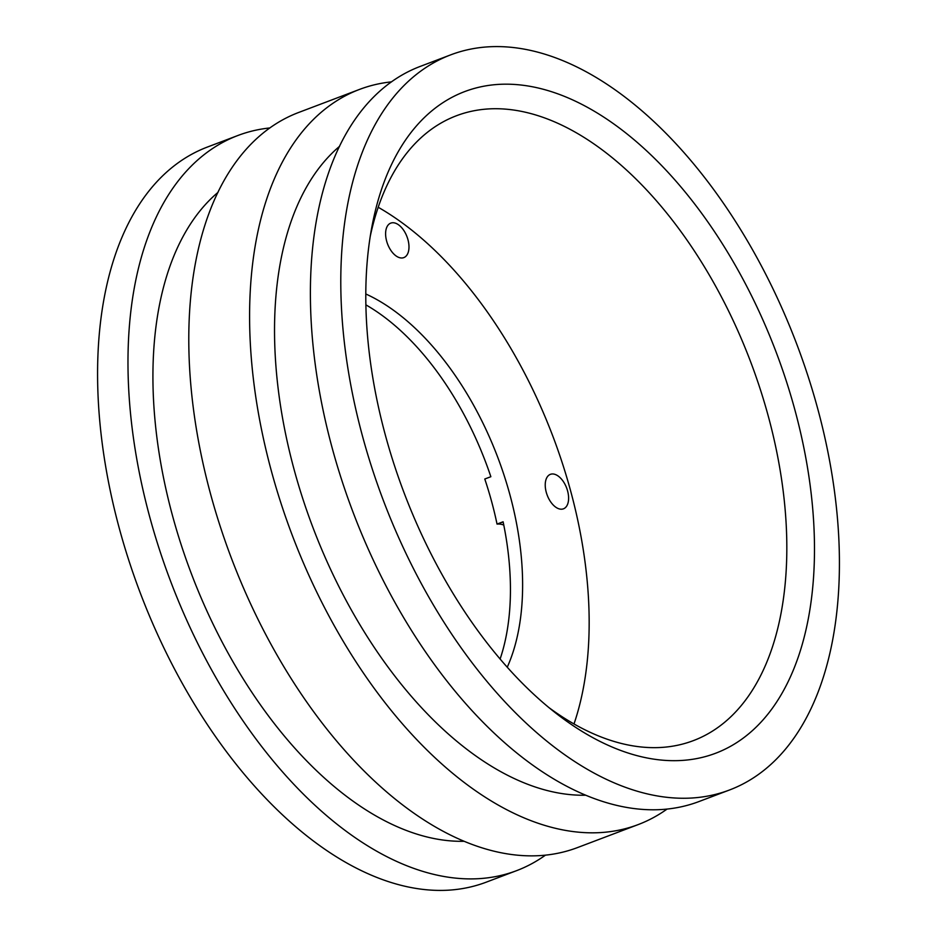 <?xml version="1.0" encoding="UTF-8"?>
<svg xmlns="http://www.w3.org/2000/svg" width="937" height="937" viewBox="0 0 937 937"><rect width="100%" height="100%" fill="white"/><g stroke="black" fill="none" stroke-linecap="round" stroke-linejoin="round"><path stroke-width="1.41" d="M681.949 760.434A353.799 198.902 -110.8 0 1 555.618 712.975A353.799 198.902 -110.8 0 1 371.731 227.679A353.799 198.902 -110.8 0 1 498.273 84.412A353.799 198.902 -110.8 0 1 794.74 409.352A353.799 198.902 -110.8 0 1 681.949 760.434M548.895 707.576A334.146 187.845 69.2 0 0 661.639 747.421A334.146 187.845 69.2 0 0 693.298 740.652A334.146 187.845 69.2 0 0 760.048 388.586A334.146 187.845 69.2 0 0 488.165 108.95A334.146 187.845 69.2 0 0 456.506 115.719A334.146 187.845 69.2 0 0 370.279 236.171M450.814 54.814L420.42 66.34A393.107 221.003 69.2 0 0 341.888 480.529A393.107 221.003 69.2 0 0 661.745 809.521A393.107 221.003 69.2 0 0 698.99 801.545L729.396 790.032A393.107 221.003 69.2 0 0 807.917 375.831A393.107 221.003 69.2 0 0 488.06 46.85A393.107 221.003 69.2 0 0 450.814 54.814A393.107 221.003 69.2 0 0 372.294 469.015A393.107 221.003 69.2 0 0 692.15 797.996A393.107 221.003 69.2 0 0 729.396 790.032M391.537 81.859A393.107 221.003 69.2 0 0 359.621 89.378L298.809 112.417A393.107 221.003 69.2 0 0 220.289 526.606A393.107 221.003 69.2 0 0 540.134 855.598A393.107 221.003 69.2 0 0 577.379 847.622L638.191 824.583A393.107 221.003 69.2 0 0 667.074 809.064M359.621 89.378A393.107 221.003 69.2 0 0 281.088 503.567A393.107 221.003 69.2 0 0 600.945 832.56A393.107 221.003 69.2 0 0 638.191 824.583M269.926 127.936A393.107 221.003 69.2 0 0 238.01 135.455L207.604 146.968A393.107 221.003 69.2 0 0 129.083 561.169A393.107 221.003 69.2 0 0 448.94 890.15A393.107 221.003 69.2 0 0 486.186 882.185L516.58 870.66A393.107 221.003 69.2 0 0 545.463 855.141M238.01 135.455A393.107 221.003 69.2 0 0 159.477 549.644A393.107 221.003 69.2 0 0 479.334 878.637A393.107 221.003 69.2 0 0 516.58 870.66M552.127 473.97A18.435 10.366 69.2 0 0 550.382 474.345A18.435 10.366 69.2 0 0 546.704 493.764A18.435 10.366 69.2 0 0 561.708 509.189A18.435 10.366 69.2 0 0 563.453 508.826A18.435 10.366 69.2 0 0 567.131 489.395A18.435 10.366 69.2 0 0 552.127 473.97M392.509 222.748A18.435 10.366 69.2 0 0 390.764 223.123A18.435 10.366 69.2 0 0 387.075 242.554A18.435 10.366 69.2 0 0 402.078 257.98A18.435 10.366 69.2 0 0 403.824 257.605A18.435 10.366 69.2 0 0 407.513 238.185A18.435 10.366 69.2 0 0 392.509 222.748M500.1 659.039A229.178 128.837 69.2 0 0 503.11 521.78L497.032 524.076A229.178 128.837 69.2 0 0 484.78 479.006L490.859 476.71A229.178 128.837 69.2 0 0 365.898 304.865M503.134 521.909L497.5 524.052A36.953 20.778 -110.8 0 1 503.778 525.036M573.994 723.973A334.146 187.845 69.2 0 0 378.208 207.264M507.245 667.238A229.178 128.837 69.2 0 0 497.781 457.408A229.178 128.837 69.2 0 0 365.817 293.984M218.028 192.343A353.799 198.902 69.2 0 0 191.3 573.526A353.799 198.902 69.2 0 0 463.909 841.297M339.627 146.266A353.799 198.902 69.2 0 0 312.911 527.449A353.799 198.902 69.2 0 0 585.52 795.22"/></g></svg>
